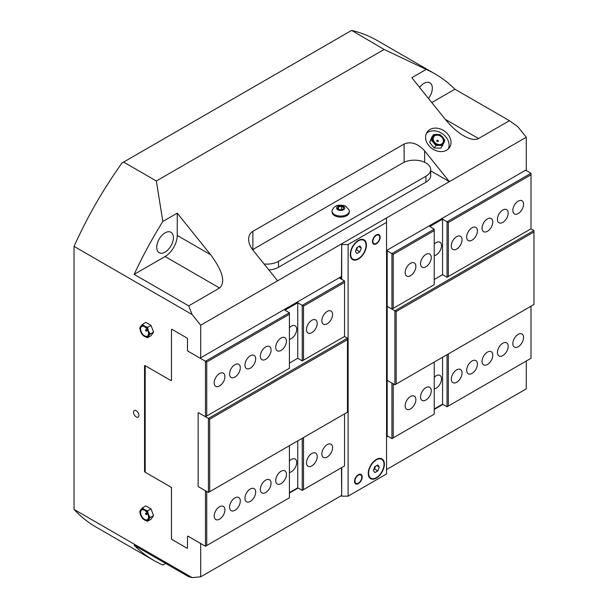 <?xml version="1.0" encoding="UTF-8"?>
<svg xmlns="http://www.w3.org/2000/svg" width="608" height="608" viewBox="0 0 608 608"><rect width="100%" height="100%" fill="white"/><g stroke="black" fill="none" stroke-linecap="round" stroke-linejoin="round"><path stroke-width="0.91" d="M146.703 514.246A0.821 0.471 -120 0 0 145.601 513.319A0.904 0.904 0 0 0 146.376 514.664A0.821 0.471 -120 0 0 146.703 514.246M148.496 517.089A5.571 3.215 60 0 1 142.584 517.621A5.571 3.215 60 0 1 142.584 509.74A5.571 3.215 60 0 1 148.496 517.089M142.363 507.908L144.552 509.641A6.346 3.663 -120 0 0 140.668 509.983L142.363 507.908L145.814 505.924L150.989 508.911L153.581 515.592L150.989 519.27L147.546 521.261L144.552 520A6.346 3.663 -120 0 0 148.443 519.65A6.346 3.663 -120 0 0 148.443 514.474A6.346 3.663 -120 0 0 144.552 509.641L147.546 510.902L148.443 514.474L150.138 517.575L147.546 521.261M144.552 520L142.363 518.274L140.668 515.166A6.346 3.663 -120 0 0 144.552 520M140.668 515.166L139.772 511.594L140.668 509.983A6.346 3.663 -120 0 0 140.668 515.166M153.581 515.592L150.138 517.575M150.989 508.911L147.546 510.902M146.703 330.714A0.821 0.471 60 0 1 146.376 331.132A0.904 0.904 0 0 1 145.601 329.787A0.821 0.471 60 0 1 146.703 330.714M148.496 333.556A5.571 3.215 60 0 1 142.584 334.088A5.571 3.215 60 0 1 142.584 326.207A5.571 3.215 60 0 1 148.496 333.556M147.546 327.37L148.443 330.934A6.346 3.663 -120 0 0 144.552 326.101L147.546 327.37L150.989 325.379L153.581 332.052L150.138 334.043L148.443 336.118A6.346 3.663 -120 0 0 148.443 330.934L150.138 334.043M148.443 336.118L147.546 337.729L144.552 336.467A6.346 3.663 -120 0 0 148.443 336.118M144.552 336.467L142.363 334.734L140.668 331.634A6.346 3.663 -120 0 0 144.552 336.467M140.668 331.634L139.772 328.062L140.668 326.45A6.346 3.663 -120 0 0 140.668 331.634M140.668 326.45L142.363 324.376L144.552 326.101A6.346 3.663 -120 0 0 140.668 326.45M153.581 332.052L150.989 335.738L147.546 337.729M150.989 325.379L145.814 322.384L142.363 324.376M437.03 140.311A0.821 0.646 -144.9 0 1 438.3 141.003A0.821 0.646 -144.9 0 1 436.84 141.094A0.821 0.646 -144.9 0 1 437.03 140.311M434.963 135.706A5.449 4.294 -144.9 0 1 443.3 140.007A5.449 4.294 -144.9 0 1 436.635 143.853A5.449 4.294 -144.9 0 1 434.963 135.706M444.828 140.342L443.908 142.743A6.346 5.001 35.1 0 0 442.784 137.264L444.828 140.342M442.586 145.722L439.424 145.335A6.346 5.001 35.1 0 0 443.908 142.743L440.861 148.17L434.135 147.972L429.643 142.394L432.691 136.967A6.346 5.001 35.1 0 0 433.816 142.447A6.346 5.001 35.1 0 0 439.424 145.335L435.852 145.525L431.368 139.939M432.691 136.967L433.61 134.558L437.175 134.376A6.346 5.001 35.1 0 0 432.691 136.967M437.175 134.376L440.344 134.763L442.784 137.264A6.346 5.001 35.1 0 0 437.175 134.376M434.135 147.972L435.852 145.525M429.643 142.394L431.893 137.013L433.61 134.558M448.324 148.945A13.596 10.724 35.1 0 0 442.54 133.821A13.596 10.724 35.1 0 0 426.352 133.502M428.686 145.403A13.596 10.724 -144.9 0 1 427.173 132.035A13.596 10.724 -144.9 0 1 444.463 131.085A13.596 10.724 -144.9 0 1 449.418 147.676A13.596 10.724 -144.9 0 1 428.686 145.403M386.559 250.473L526.277 169.807L526.277 137.241L277.605 280.812L252.867 250.032C250.101 246.514 248.687 242.926 248.619 239.278C248.687 235.684 250.101 233.039 252.867 231.359L404.122 144.035C410.962 141.216 417.795 143.496 424.635 150.868L449.373 181.648L430.692 170.863M526.277 137.241L517.712 126.586L509.428 120.688L478.519 138.533C475.084 140.342 470.159 139.437 463.737 135.82C457.254 131.989 451.09 126.487 445.254 119.32L411.814 77.725L426.216 69.411L384.142 49.468L156.34 180.986L162.838 221.472A280.98 162.222 120 0 0 134.155 274.383L165.064 256.538A17.222 9.941 120 0 0 177.24 235.448L177.24 213.15L162.838 221.472M177.24 213.15L210.68 254.752C222.733 271.084 225.705 282.173 219.594 288.017L188.685 305.862L192.128 314.556L200.701 325.212L277.605 280.812M341.445 495.581L200.701 576.832L200.701 544.274L201.354 543.894M289.416 493.05L298.133 488.019M386.559 436.962L387.828 436.232M434.234 409.442L442.951 404.411M526.277 361.038L526.277 388.862L386.559 469.528M156.34 180.986L123.584 162.078L122.033 162.974A280.98 162.222 120 0 0 74.054 246.384L74.054 509.428A280.98 162.222 120 0 0 96.36 527.258L154.037 560.561A280.98 162.222 120 0 0 162.838 565.037L165.642 563.418M431.771 102.554L454.898 89.201A280.98 162.222 120 0 0 435.016 73.887L377.332 40.584A280.98 162.222 120 0 0 351.66 30.4L384.142 49.468M428.496 98.481A11.78 6.802 120 0 0 429.879 82.779A11.78 6.802 120 0 0 423.989 83.364A11.78 6.802 120 0 0 419.573 87.377M165.064 232.856A11.78 6.802 120 0 0 157.366 243.238A11.78 6.802 120 0 0 159.174 252.677A11.78 6.802 120 0 0 170.954 245.875A11.78 6.802 120 0 0 170.954 232.271A11.78 6.802 120 0 0 165.064 232.856M74.054 509.428L192.128 577.6L188.685 576.726L134.155 545.239A280.98 162.222 120 0 0 154.037 560.561M435.016 73.887A280.98 162.222 120 0 0 426.216 69.411M454.898 89.201L509.428 120.688M134.155 274.383L188.685 305.862M136.222 416.906A3.808 2.196 -120 0 0 138.13 417.096A3.808 2.196 -120 0 0 138.13 412.703A3.808 2.196 -120 0 0 134.322 410.506A3.808 2.196 -120 0 0 133.737 413.554A3.808 2.196 -120 0 0 136.222 416.906M74.054 246.384L192.128 314.556M200.701 544.274L200.07 543.157L188.138 536.279L187.492 536.651L187.492 547.899A0.722 0.418 60 0 1 186.983 548.196L171.988 539.539A0.722 0.418 60 0 1 171.471 538.65L171.471 488.178L170.833 487.069L145.069 472.188A0.722 0.418 60 0 1 144.552 471.299L144.552 365.917A0.722 0.418 60 0 1 145.069 365.621L170.833 380.494L171.471 380.129L171.471 329.658A0.722 0.418 60 0 1 171.988 329.361L186.983 338.018A0.722 0.418 60 0 1 187.492 338.907L187.492 350.155L188.138 351.264L200.055 358.15L341.445 276.518M123.584 162.078L351.386 30.552M200.701 357.778L200.701 325.212M192.128 577.6L200.701 576.832M434.234 244.097A7.592 4.385 -60 0 1 439.949 242.204A7.592 4.385 -60 0 1 440.656 249.554A7.592 4.385 -60 0 1 434.234 255.672M434.234 377.31A7.592 4.385 -60 0 1 439.949 375.41A7.592 4.385 -60 0 1 440.656 382.759A7.592 4.385 -60 0 1 434.234 388.884M405.148 272.597A7.592 4.385 -60 0 1 408.462 264.959A7.592 4.385 -60 0 1 414.314 262.922A7.592 4.385 -60 0 1 414.314 271.685A7.592 4.385 -60 0 1 406.722 276.07A7.592 4.385 -60 0 1 405.148 272.597M420.531 263.712A7.592 4.385 -60 0 1 423.844 256.074A7.592 4.385 -60 0 1 429.696 254.045A7.592 4.385 -60 0 1 429.696 262.808A7.592 4.385 -60 0 1 422.104 267.193A7.592 4.385 -60 0 1 420.531 263.712M451.296 245.951A7.592 4.385 -60 0 1 454.609 238.313A7.592 4.385 -60 0 1 460.461 236.284A7.592 4.385 -60 0 1 460.461 245.047A7.592 4.385 -60 0 1 452.869 249.432A7.592 4.385 -60 0 1 451.296 245.951M466.678 237.074A7.592 4.385 -60 0 1 469.992 229.436A7.592 4.385 -60 0 1 475.844 227.4A7.592 4.385 -60 0 1 475.844 236.162A7.592 4.385 -60 0 1 468.251 240.548A7.592 4.385 -60 0 1 466.678 237.074M482.06 228.19A7.592 4.385 -60 0 1 485.374 220.552A7.592 4.385 -60 0 1 491.226 218.523A7.592 4.385 -60 0 1 491.226 227.286A7.592 4.385 -60 0 1 483.634 231.671A7.592 4.385 -60 0 1 482.06 228.19M497.443 219.313A7.592 4.385 -60 0 1 500.756 211.675A7.592 4.385 -60 0 1 506.608 209.638A7.592 4.385 -60 0 1 506.608 218.401A7.592 4.385 -60 0 1 499.016 222.786A7.592 4.385 -60 0 1 497.443 219.313M512.825 210.429A7.592 4.385 -60 0 1 516.139 202.791A7.592 4.385 -60 0 1 521.991 200.762A7.592 4.385 -60 0 1 521.991 209.524A7.592 4.385 -60 0 1 514.398 213.91A7.592 4.385 -60 0 1 512.825 210.429M405.148 405.81A7.592 4.385 -60 0 1 408.462 398.164A7.592 4.385 -60 0 1 414.314 396.135A7.592 4.385 -60 0 1 414.314 404.898A7.592 4.385 -60 0 1 406.722 409.283A7.592 4.385 -60 0 1 405.148 405.81M420.531 396.925A7.592 4.385 -60 0 1 423.844 389.287A7.592 4.385 -60 0 1 429.696 387.25A7.592 4.385 -60 0 1 429.696 396.021A7.592 4.385 -60 0 1 422.104 400.398A7.592 4.385 -60 0 1 420.531 396.925M451.296 379.164A7.592 4.385 -60 0 1 454.609 371.526A7.592 4.385 -60 0 1 460.461 369.489A7.592 4.385 -60 0 1 460.461 378.26A7.592 4.385 -60 0 1 452.869 382.637A7.592 4.385 -60 0 1 451.296 379.164M466.678 370.287A7.592 4.385 -60 0 1 469.992 362.642A7.592 4.385 -60 0 1 475.844 360.612A7.592 4.385 -60 0 1 475.844 369.375A7.592 4.385 -60 0 1 468.251 373.76A7.592 4.385 -60 0 1 466.678 370.287M482.06 361.403A7.592 4.385 -60 0 1 485.374 353.765A7.592 4.385 -60 0 1 491.226 351.728A7.592 4.385 -60 0 1 491.226 360.498A7.592 4.385 -60 0 1 483.634 364.876A7.592 4.385 -60 0 1 482.06 361.403M497.443 352.526A7.592 4.385 -60 0 1 500.756 344.88A7.592 4.385 -60 0 1 506.608 342.851A7.592 4.385 -60 0 1 506.608 351.614A7.592 4.385 -60 0 1 499.016 355.999A7.592 4.385 -60 0 1 497.443 352.526M512.825 343.642A7.592 4.385 -60 0 1 516.139 336.004A7.592 4.385 -60 0 1 521.991 333.967A7.592 4.385 -60 0 1 521.991 342.737A7.592 4.385 -60 0 1 514.398 347.115A7.592 4.385 -60 0 1 512.825 343.642M386.559 306.713L387.19 306.348L391.932 309.092L434.234 284.666L434.234 230.645L393.216 254.326L391.932 253.582L434.234 229.163L434.234 230.645M393.216 308.347L393.216 254.326M434.234 284.666L391.947 309.084L391.932 253.582L387.19 250.846L387.19 380.342L386.559 380.722L387.19 380.342L391.947 383.086L387.19 380.357L387.19 435.86L391.932 438.604L434.234 414.177L434.234 362.079M393.216 437.859L393.224 383.83L391.932 383.093L394.896 384.788L533.946 304.509L533.946 231.982L396.173 311.524L396.173 384.051M434.234 409.002L442.563 404.191L447.047 406.775L531.012 358.302L531.012 306.204M386.559 436.225L387.19 435.86M448.332 406.038L448.332 353.94M434.234 279.49L442.563 274.679L447.047 277.271L531.012 228.798L531.012 174.77L448.332 222.505L447.047 221.76L531.012 173.288L531.012 174.77M442.563 274.679L442.563 219.176L447.047 221.76L447.047 277.271L530.997 228.806L533.946 230.5L533.946 231.982M448.332 276.526L448.332 222.505M531.012 173.288L525.624 170.179M387.19 250.846L386.559 251.21M442.563 219.176L429.75 226.571L434.234 229.163M391.932 438.604L391.932 383.093M447.047 406.775L447.047 354.677M442.563 404.191L442.563 357.268M391.947 309.084L394.896 310.787L533.946 230.5M396.173 311.524L394.896 310.787L394.896 384.788M289.416 460.917A7.592 4.385 -60 0 1 295.131 459.025A7.592 4.385 -60 0 1 296.704 462.498A7.592 4.385 -60 0 1 289.416 472.492M289.416 327.712A7.592 4.385 -60 0 1 295.131 325.812A7.592 4.385 -60 0 1 296.704 329.285A7.592 4.385 -60 0 1 289.416 339.287M332.591 447.693A7.592 4.385 -60 0 1 329.278 455.339A7.592 4.385 -60 0 1 323.433 457.368A7.592 4.385 -60 0 1 323.433 448.605A7.592 4.385 -60 0 1 331.026 444.22A7.592 4.385 -60 0 1 332.591 447.693M317.216 456.578A7.592 4.385 -60 0 1 313.903 464.216A7.592 4.385 -60 0 1 308.051 466.252A7.592 4.385 -60 0 1 308.051 457.482A7.592 4.385 -60 0 1 315.643 453.104A7.592 4.385 -60 0 1 317.216 456.578M286.452 474.339A7.592 4.385 -60 0 1 283.138 481.977A7.592 4.385 -60 0 1 277.286 484.014A7.592 4.385 -60 0 1 277.286 475.243A7.592 4.385 -60 0 1 284.878 470.866A7.592 4.385 -60 0 1 286.452 474.339M271.069 483.216A7.592 4.385 -60 0 1 267.756 490.861A7.592 4.385 -60 0 1 261.904 492.89A7.592 4.385 -60 0 1 261.904 484.128A7.592 4.385 -60 0 1 269.496 479.742A7.592 4.385 -60 0 1 271.069 483.216M255.687 492.1A7.592 4.385 -60 0 1 252.373 499.738A7.592 4.385 -60 0 1 246.521 501.775A7.592 4.385 -60 0 1 246.521 493.004A7.592 4.385 -60 0 1 254.114 488.627A7.592 4.385 -60 0 1 255.687 492.1M240.304 500.977A7.592 4.385 -60 0 1 236.991 508.622A7.592 4.385 -60 0 1 231.139 510.652A7.592 4.385 -60 0 1 231.139 501.889A7.592 4.385 -60 0 1 238.731 497.504A7.592 4.385 -60 0 1 240.304 500.977M224.922 509.861A7.592 4.385 -60 0 1 221.608 517.499A7.592 4.385 -60 0 1 215.756 519.536A7.592 4.385 -60 0 1 215.756 510.766A7.592 4.385 -60 0 1 223.349 506.388A7.592 4.385 -60 0 1 224.922 509.861M332.591 314.488A7.592 4.385 -60 0 1 329.278 322.126A7.592 4.385 -60 0 1 323.433 324.163A7.592 4.385 -60 0 1 323.433 315.392A7.592 4.385 -60 0 1 331.026 311.007A7.592 4.385 -60 0 1 332.591 314.488M317.216 323.365A7.592 4.385 -60 0 1 313.903 331.003A7.592 4.385 -60 0 1 308.051 333.04A7.592 4.385 -60 0 1 308.051 324.277A7.592 4.385 -60 0 1 315.643 319.892A7.592 4.385 -60 0 1 317.216 323.365M286.452 341.126A7.592 4.385 -60 0 1 283.138 348.764A7.592 4.385 -60 0 1 277.286 350.801A7.592 4.385 -60 0 1 277.286 342.038A7.592 4.385 -60 0 1 284.878 337.653A7.592 4.385 -60 0 1 286.452 341.126M271.069 350.01A7.592 4.385 -60 0 1 267.756 357.648A7.592 4.385 -60 0 1 261.904 359.685A7.592 4.385 -60 0 1 261.904 350.915A7.592 4.385 -60 0 1 269.496 346.53A7.592 4.385 -60 0 1 271.069 350.01M255.687 358.887A7.592 4.385 -60 0 1 252.373 366.525A7.592 4.385 -60 0 1 246.521 368.562A7.592 4.385 -60 0 1 246.521 359.799A7.592 4.385 -60 0 1 254.114 355.414A7.592 4.385 -60 0 1 255.687 358.887M240.304 367.772A7.592 4.385 -60 0 1 236.991 375.41A7.592 4.385 -60 0 1 231.139 377.446A7.592 4.385 -60 0 1 231.139 368.676A7.592 4.385 -60 0 1 238.731 364.291A7.592 4.385 -60 0 1 240.304 367.772M224.922 376.648A7.592 4.385 -60 0 1 221.608 384.286A7.592 4.385 -60 0 1 215.756 386.323A7.592 4.385 -60 0 1 215.756 377.56A7.592 4.385 -60 0 1 223.349 373.175A7.592 4.385 -60 0 1 224.922 376.648M303.514 437.547L303.514 489.645L344.531 465.964L344.531 413.866M341.445 277.263L339.788 278.213L344.531 280.949L302.229 305.376L297.745 302.784L284.924 310.186L289.416 312.778L289.416 368.281L205.466 416.746L198.664 412.832A0.722 0.418 -120 0 0 198.147 413.128L198.147 485.952A0.722 0.418 -120 0 0 198.664 486.833L205.451 490.755L205.451 546.265L206.735 545.52L206.735 491.5L198.664 486.833A0.722 0.418 -120 0 1 198.162 485.944L198.147 413.128M170.848 380.486L170.97 380.562A0.722 0.418 -120 0 0 171.486 380.266L171.486 329.794L172.117 329.43M187.507 350.178L187.507 350.292A0.722 0.418 -120 0 0 188.024 351.181L188.123 351.242M200.07 358.142L205.451 361.251L205.451 416.754L206.735 416.009L206.735 361.988L205.451 361.251L289.416 312.778M289.416 314.252L206.735 361.988M303.514 306.113L302.229 305.376L302.229 360.878L303.514 360.141L303.514 306.113L344.531 282.431L344.531 336.46L303.514 360.141M344.531 280.949L344.531 282.431M289.416 368.281L206.735 416.009M205.466 490.747L208.415 492.45L208.415 418.448L347.464 338.17L344.516 336.467L302.229 360.878L297.745 358.287L289.416 363.098M289.416 445.687L289.416 497.792L206.735 545.52M289.416 492.609L297.745 487.798L302.229 490.39L303.514 489.645M205.451 546.265L188.024 536.195A0.722 0.418 -120 0 0 187.507 536.492L187.507 536.644M187.492 547.747L186.869 548.112L172.125 539.6L171.486 538.49L171.486 488.019A0.722 0.418 -120 0 0 170.97 487.13L145.206 472.256L145.206 365.704M186.884 337.957L187.492 339.021M297.745 440.876L297.745 487.798M302.229 438.292L302.229 490.39M297.745 302.784L297.745 358.287M347.464 338.17L347.464 339.644L209.699 419.186L205.466 416.746M208.415 492.45L347.464 412.171L347.464 339.644M209.699 491.712L209.699 419.186M384.385 464.124A11.423 6.597 -60 0 1 376.306 478.108A11.423 6.597 -60 0 1 368.235 473.45A11.423 6.597 -60 0 1 376.306 459.466A11.423 6.597 -60 0 1 384.385 464.124M366.434 245.07A11.423 6.597 -60 0 1 358.363 259.054A11.423 6.597 -60 0 1 350.284 254.395A11.423 6.597 -60 0 1 358.363 240.403A11.423 6.597 -60 0 1 366.434 245.07M354.517 481.369A5.442 3.139 -60 0 1 356.888 475.897A5.442 3.139 -60 0 1 361.084 474.438A5.442 3.139 -60 0 1 361.084 480.715A5.442 3.139 -60 0 1 355.642 483.854A5.442 3.139 -60 0 1 354.517 481.369M372.461 241.589A5.442 3.139 -60 0 1 374.832 236.117A5.442 3.139 -60 0 1 379.027 234.658A5.442 3.139 -60 0 1 379.027 240.935A5.442 3.139 -60 0 1 373.586 244.082A5.442 3.139 -60 0 1 372.461 241.589M341.445 467.75L341.696 496.166L348.11 496.166L386.559 473.966L386.559 222.346L348.11 244.545L341.696 244.545L341.696 279.315M341.696 467.605L341.696 496.166M348.11 244.545L348.11 496.166M341.696 244.545L341.445 279.171M341.445 244.401L341.445 243.96L385.533 218.5L386.559 218.644L386.559 222.346M376.306 235.402A4.856 2.804 -60 0 1 379.149 235.509A4.856 2.804 -60 0 1 378.738 240.768A4.856 2.804 -60 0 1 374.384 243.762A4.856 2.804 -60 0 1 373.023 240.099A4.856 2.804 -60 0 1 376.306 235.402M358.363 475.182A4.856 2.804 -60 0 1 361.205 475.281A4.856 2.804 -60 0 1 360.787 480.548A4.856 2.804 -60 0 1 356.44 483.542A4.856 2.804 -60 0 1 355.08 479.879A4.856 2.804 -60 0 1 358.363 475.182M374.824 466.678L377.788 464.976L379.27 467.081L377.788 470.896L374.824 472.598L373.35 470.493L374.824 466.678M376.702 465.599L379.27 467.081M373.806 469.323L374.581 469.042L375.379 466.366M374.581 469.042L377.788 470.896M376.306 477.668A10.876 6.278 -60 0 1 370.872 478.207A10.876 6.278 -60 0 1 370.872 465.644A10.876 6.278 -60 0 1 381.748 459.367A10.876 6.278 -60 0 1 383.412 468.084A10.876 6.278 -60 0 1 376.306 477.668M370.682 478.093A10.876 6.278 -60 0 1 370.485 477.987A10.876 6.278 -60 0 1 368.235 473.222M376.109 459.58A10.876 6.278 -60 0 1 381.36 459.146A10.876 6.278 -60 0 1 381.55 459.26M356.881 247.623L359.845 245.913L361.319 248.018L359.845 251.834L356.881 253.544L355.399 251.438L356.881 247.623M358.758 246.536L361.319 248.018M355.855 250.26L356.638 249.987L357.436 247.304M356.638 249.987L359.845 251.834M358.363 258.613A10.876 6.278 -60 0 1 352.921 259.152A10.876 6.278 -60 0 1 352.921 246.59A10.876 6.278 -60 0 1 363.797 240.312A10.876 6.278 -60 0 1 365.469 249.029A10.876 6.278 -60 0 1 358.363 258.613M352.731 259.031A10.876 6.278 -60 0 1 352.541 258.924A10.876 6.278 -60 0 1 350.292 254.167M358.165 240.517A10.876 6.278 -60 0 1 363.417 240.092A10.876 6.278 -60 0 1 363.607 240.206M268.888 269.96A16.317 9.416 0 0 0 278.502 267.269L425.912 182.164A16.317 9.416 0 0 0 430.692 175.499L430.692 169.579A16.317 9.416 0 0 0 420.622 160.877A16.317 9.416 0 0 0 402.838 162.921L255.428 248.026A16.317 9.416 0 0 0 252.829 249.987M264.054 263.956A16.317 9.416 0 0 0 278.502 261.349L425.912 176.244A16.317 9.416 0 0 0 430.692 169.579M338.451 206.781L341.483 206.31L343.702 207.594L342.889 209.35L339.857 209.813L337.638 208.536L338.451 206.781L338.451 209M341.483 206.31L341.483 209.562M332.059 211.098L332.059 212.131A8.611 4.97 -0 0 0 334.582 215.65A8.611 4.97 -0 0 0 343.968 216.729A8.611 4.97 -0 0 0 349.281 212.131L349.281 211.098A8.611 4.97 -0 0 0 349.022 209.889L345.823 206.386C346.195 205.55 337.417 204.166 335.456 206.424C334.765 206.53 333.716 207.685 332.318 209.889A8.611 4.97 -0 0 0 332.059 211.098A8.611 4.97 -0 0 0 334.582 214.616A8.611 4.97 -0 0 0 343.968 215.688A8.611 4.97 -0 0 0 349.281 211.098M343.558 206.401A4.081 2.356 -0 0 0 337.79 206.401A4.081 2.356 -0 0 0 337.79 209.73A4.081 2.356 -0 0 0 343.558 209.73A4.081 2.356 -0 0 0 343.558 206.401M252.867 231.359L252.867 249.949M404.122 144.035L404.122 162.252M424.635 150.868L424.635 162.252M445.254 119.32L478.519 138.533M165.064 256.538L219.594 288.017M177.24 235.448L210.68 254.752M186.983 548.196L187.492 547.899M171.471 329.658L171.988 329.361M144.552 365.917L145.069 365.621M144.552 471.299L145.206 470.926M171.486 380.266L170.97 380.562M188.024 536.195L187.507 536.492M278.502 261.349L278.502 267.269M425.912 176.244L425.912 182.164M438.3 141.003A0.904 0.904 0 0 0 437.22 140.243M379.149 235.509L378.184 234.407M374.384 243.762L372.947 243.474M361.205 475.281L360.232 474.187M356.44 483.542L355.004 483.254M381.748 459.367L381.36 459.146M370.872 478.207L370.485 477.987M363.797 240.312L363.417 240.092M352.921 259.152L352.541 258.924"/></g></svg>

